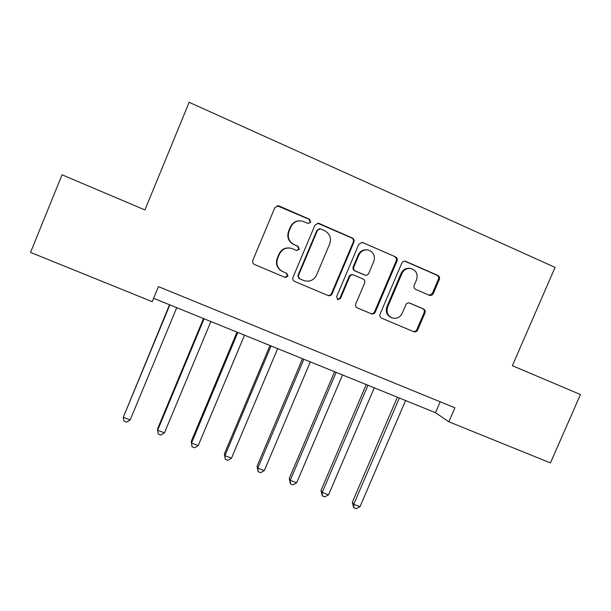 <?xml version="1.0" encoding="UTF-8"?>
<svg xmlns="http://www.w3.org/2000/svg" width="611" height="611" viewBox="0 0 611 611"><rect width="100%" height="100%" fill="white"/><g stroke="black" fill="none" stroke-linecap="round" stroke-linejoin="round"><path stroke-width="0.92" d="M310.694 222.205L309.548 219.288L278.99 205.93L278.341 205.724L274.866 207.603L252.824 260.347C252.259 262.195 252.824 263.578 254.504 264.494L285.253 277.47L287.987 276.241L286.842 273.369L282.901 271.696C277.562 268.787 275.798 264.38 277.608 258.499L279.441 254.13C281.992 249.189 285.963 247.256 291.355 248.333L296.725 250.525L299.321 249.265L298.176 246.37L294.242 244.675C288.911 241.719 287.155 237.289 288.972 231.386L290.805 227.009C293.181 222.305 296.938 220.327 302.078 221.067L308.227 223.504L310.694 222.205M308.395 223.534L310.174 222.198L309.036 219.296L277.165 205.724M254.359 264.426L284.818 277.279L287.552 276.057L286.399 273.193L282.901 271.696M296.64 250.502L298.848 249.166L297.702 246.286L294.242 244.675M429.342 295.289L429.648 295.403C431.251 295.732 432.451 295.144 433.245 293.631L439.347 279.395C439.912 277.615 439.416 276.279 437.858 275.393L405.345 261.225C403.772 260.958 402.611 261.561 401.847 263.028L380.073 314.161C379.507 315.948 380.019 317.277 381.608 318.148L413.853 331.758C415.533 332.201 416.794 331.628 417.641 330.047L424.981 312.916C425.554 311.136 425.057 309.815 423.492 308.945L409.561 302.995C407.927 302.621 406.697 303.209 405.88 304.744L402.237 313.29C399.976 317.514 396.592 319.057 392.102 317.896C387.58 315.673 386.091 312.068 387.626 307.073L401.954 273.453C404.001 269.489 407.147 267.885 411.379 268.641C416.397 270.673 418.123 274.392 416.549 279.785L414.159 285.375C413.586 287.162 414.09 288.499 415.663 289.385L429.342 295.289M512.369 365.691L580.45 394.553L550.45 462.924L448.848 421.789L454.897 407.797L158.432 286.635L152.223 301.674L30.55 252.404L62.032 174.799L144.929 209.94L189.15 102.312L555.071 267.389L512.369 365.691M353.929 242.116C354.502 240.291 353.975 238.924 352.348 238.007L319.026 223.435L318.453 223.252L314.963 225.1L292.997 277.341C292.432 279.166 292.982 280.533 294.632 281.434L328.176 295.587C329.902 296.037 331.2 295.457 332.056 293.853L353.929 242.116L353.28 242.048C353.845 240.23 353.318 238.863 351.699 237.954L317.583 223.191M362.835 242.59L395.516 256.88C397.112 257.781 397.624 259.133 397.051 260.935L375.261 312.122C374.406 313.718 373.13 314.291 371.427 313.848L357.336 307.906C355.732 307.02 355.212 305.683 355.778 303.881L364.614 283.061C365.179 281.251 364.66 279.907 363.049 279.013L353.418 274.897C351.76 274.545 350.531 275.141 349.721 276.676L340.51 298.443L337.807 299.657L336.592 296.786L358.825 244.247L362.331 242.422L395.516 256.88M153.613 298.298L435.506 412.685L448.848 421.789M440.203 401.794L435.506 412.685M299.741 220.838C295.388 220.945 292.257 223 290.355 226.987L290.805 227.009M293.776 244.599C288.468 241.65 286.719 237.236 288.522 231.348L290.355 226.987M290.362 248.104C285.192 247.333 281.411 249.303 279.021 254.023L279.441 254.13M282.473 271.528C277.157 268.626 275.401 264.242 277.195 258.377L279.021 254.023M294.487 281.365L327.611 295.342C329.329 295.793 330.62 295.212 331.468 293.616L353.28 242.048M320.447 228.873L317.598 230.042L298.328 275.844L299.474 278.715L304.186 280.686C309.724 282.068 313.848 280.197 316.559 275.08L329.711 243.881C331.536 238.03 329.818 233.631 324.563 230.668L320.447 228.873M319.423 228.705L317.598 230.042M303.468 280.403L298.993 278.524L297.855 275.66L317.063 230.011M357.198 307.837L370.724 313.542C372.42 313.993 373.695 313.42 374.543 311.824L396.264 260.805C396.829 259.011 396.318 257.666 394.729 256.765M353.418 274.897L352.768 274.721C351.119 274.37 349.889 274.965 349.087 276.5L339.899 298.183L340.51 298.443M337.402 299.459L339.899 298.183M373.81 261.401C375.383 255.887 373.573 252.106 368.372 250.075C364.11 249.364 360.964 250.984 358.932 254.94L353.853 266.931C353.288 268.741 353.815 270.1 355.426 270.994L365.072 275.126C366.715 275.462 367.937 274.874 368.739 273.338L373.81 261.401M367.203 249.876C363.133 249.418 360.154 251.068 358.26 254.825L358.932 254.94M364.591 275.003L354.77 270.833C353.158 269.932 352.639 268.58 353.204 266.778L358.26 254.825M362.155 242.521L361.613 242.346M410.424 268.45C406.254 267.771 403.161 269.382 401.152 273.277L401.954 273.453M391.514 317.659L391.338 317.583C386.832 315.368 385.342 311.77 386.87 306.798L401.152 273.277M381.47 318.087L413.021 331.399C414.693 331.842 415.954 331.277 416.801 329.696L424.118 312.618C424.683 310.846 424.187 309.533 422.629 308.662L409.156 302.896M429.289 295.266L432.344 293.402L438.423 279.212C438.996 277.432 438.499 276.103 436.941 275.217L404.696 261.141M169.53 304.752L123.285 417.282L130.196 419.894L176.739 307.684M169.858 304.889L123.285 417.282L123.98 421.101L126.744 422.14L130.196 419.894M203.501 318.537L157.623 428.701L157.646 430.266L164.458 432.84L210.871 321.531M204.089 318.774L157.646 430.266L158.241 434.024L160.96 435.047L164.458 432.84M236.984 332.124L191.235 441.417L191.51 443.067L198.231 445.602L244.507 335.179M237.816 332.468L191.51 443.067L192.007 446.756L191.235 441.417M198.231 445.602L194.688 447.764L192.007 446.756M269.986 345.521L224.374 453.942L224.894 455.676L231.508 458.174L277.654 348.629M271.063 345.956L224.894 455.676L225.291 459.304L224.374 453.942M231.508 458.174L227.926 460.297L225.291 459.304M302.521 358.718L257.032 466.3L257.796 468.11L264.319 470.577L310.327 361.888M303.827 359.253L257.796 468.11L258.094 471.677L257.032 466.3M264.319 470.577L260.698 472.654L258.094 471.677M334.591 371.732L289.24 478.474L290.225 480.361L296.656 482.797L342.527 374.955M336.126 372.351L290.225 480.361L290.431 483.866L289.24 478.474M296.656 482.797L293.005 484.836L290.431 483.866M366.21 384.563L320.989 490.488L322.203 492.443L328.542 494.841L374.276 387.84M367.967 385.274L322.203 492.443L322.318 495.895L320.989 490.488M328.542 494.841L324.853 496.85L322.318 495.895M397.387 397.211L352.303 502.326L353.731 504.358L359.986 506.725L405.582 400.541M399.357 398.013L353.731 504.358L353.761 507.749L352.303 502.326M359.986 506.725L356.259 508.688L353.761 507.749M309.036 219.296L309.548 219.288M286.399 273.193L286.842 273.369M297.702 246.286L298.176 246.37M288.522 231.348L288.972 231.386M277.195 258.377L277.608 258.499M284.703 277.241L285.138 277.425M278.578 205.976L278.99 205.93M331.468 293.616L332.056 293.853M327.465 295.289L328.031 295.533M318.484 223.427L319.026 223.435M351.699 237.954L352.348 238.007M297.855 275.66L298.328 275.844M298.993 278.524L299.474 278.715M303.102 280.258L303.598 280.457M396.264 260.805L397.051 260.935M374.543 311.824L375.261 312.122M370.594 313.496L371.297 313.794M349.087 276.5L349.721 276.676M353.204 266.778L353.853 266.931M354.77 270.833L355.426 270.994M364.064 274.828L364.752 275.003M386.87 306.798L387.626 307.073M409.309 302.926L409.813 303.087M422.629 308.662L423.492 308.945M424.118 312.618L424.981 312.916M416.801 329.696L417.641 330.047M412.906 331.353L413.739 331.712M404.986 261.248L405.803 261.378M436.941 275.217L437.858 275.393M438.423 279.212L439.347 279.395M432.344 293.402L433.245 293.631M284.818 277.279L285.253 277.47M277.929 205.777L278.341 205.724M327.611 295.342L328.176 295.587M317.911 223.244L318.453 223.252M370.724 313.542L371.427 313.848M364.385 274.95L365.072 275.126M361.651 242.353L362.331 242.422M413.021 331.399L413.853 331.758M404.864 261.149L405.345 261.225"/></g></svg>
